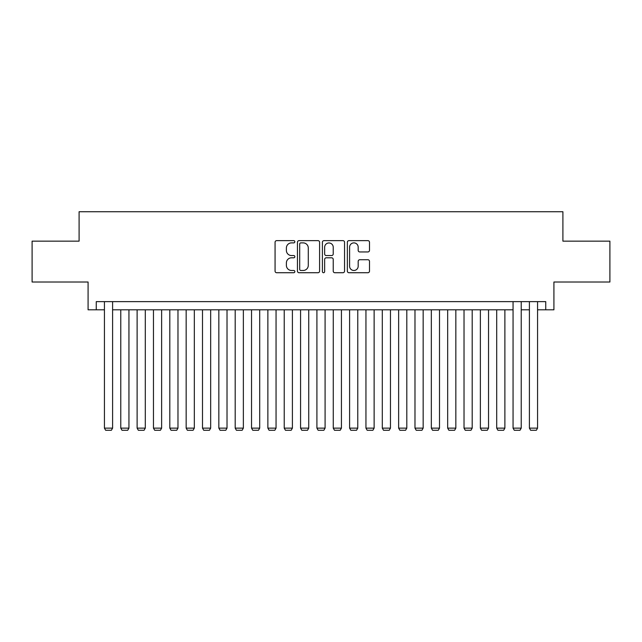 <?xml version="1.0" encoding="UTF-8"?>
<svg xmlns="http://www.w3.org/2000/svg" width="642" height="642" viewBox="0 0 642 642"><rect width="100%" height="100%" fill="white"/><g stroke="black" fill="none" stroke-linecap="round" stroke-linejoin="round"><path stroke-width="0.96" d="M294.847 241.761A1.123 1.123 0 0 0 293.723 240.638L276.678 240.638A1.605 1.605 0 0 0 275.073 242.243L275.073 271.125A1.605 1.605 0 0 0 276.678 272.73L293.723 272.73A1.123 1.123 0 0 0 294.847 271.606A1.123 1.123 0 0 0 293.723 270.483L291.516 270.483A5.136 5.136 0 0 1 286.388 265.347L286.388 262.939A5.136 5.136 0 0 1 291.516 257.803L293.723 257.803A1.123 1.123 0 0 0 294.847 256.68A1.123 1.123 0 0 0 293.723 255.556L291.516 255.556A5.136 5.136 0 0 1 286.388 250.428L286.388 248.021A5.136 5.136 0 0 1 291.516 242.885L293.723 242.885A1.123 1.123 0 0 0 294.847 241.761M367.89 251.953A1.605 1.605 0 0 0 369.495 250.348L369.495 242.243A1.605 1.605 0 0 0 367.89 240.638L348.959 240.638A1.605 1.605 0 0 0 347.354 242.243L347.354 271.125A1.605 1.605 0 0 0 348.959 272.73L367.89 272.73A1.605 1.605 0 0 0 369.495 271.125L369.495 261.334A1.605 1.605 0 0 0 367.89 259.729L359.785 259.729A1.605 1.605 0 0 0 358.18 261.334L358.18 266.189A4.293 4.293 0 0 1 353.886 270.483A4.293 4.293 0 0 1 349.601 266.189L349.601 247.178A4.293 4.293 0 0 1 353.886 242.885A4.293 4.293 0 0 1 358.18 247.178L358.18 250.348A1.605 1.605 0 0 0 359.785 251.953L367.89 251.953M96.252 309.805L96.252 301.628L545.748 301.628L545.748 309.805L553.918 309.805L553.918 282.015L609.9 282.015L609.9 241.151L562.906 241.151L562.906 211.732L79.094 211.732L79.094 241.151L32.1 241.151L32.1 282.015L88.082 282.015L88.082 309.805L104.429 309.805M319.596 242.243A1.605 1.605 0 0 0 317.991 240.638L299.06 240.638A1.605 1.605 0 0 0 297.455 242.243L297.455 271.125A1.605 1.605 0 0 0 299.06 272.73L317.991 272.73A1.605 1.605 0 0 0 319.596 271.125L319.596 242.243M324.009 240.638L342.94 240.638A1.605 1.605 0 0 1 344.545 242.243L344.545 271.125A1.605 1.605 0 0 1 342.94 272.73L334.835 272.73A1.605 1.605 0 0 1 333.23 271.125L333.23 259.408A1.605 1.605 0 0 0 331.625 257.803L326.256 257.803A1.605 1.605 0 0 0 324.651 259.408L324.651 271.606A1.123 1.123 0 0 1 323.528 272.73A1.123 1.123 0 0 1 322.404 271.606L322.404 242.243A1.605 1.605 0 0 1 324.009 240.638M112.599 309.805L513.054 309.805M521.224 309.805L529.401 309.805M537.571 309.805L545.748 309.805M300.825 242.885A1.123 1.123 0 0 0 299.702 244.008L299.702 269.359A1.123 1.123 0 0 0 300.825 270.483L303.152 270.483A5.136 5.136 0 0 0 308.288 265.347L308.288 248.021A5.136 5.136 0 0 0 303.152 242.885L300.825 242.885M333.23 247.258A4.293 4.293 0 0 0 328.945 242.965A4.293 4.293 0 0 0 324.651 247.258L324.651 253.951A1.605 1.605 0 0 0 326.256 255.556L331.625 255.556A1.605 1.605 0 0 0 333.23 253.951L333.23 247.258M112.599 301.628L112.599 428.142L104.429 428.142L104.429 301.628M112.599 428.142L111.371 430.268L105.649 430.268L104.429 428.142M128.946 309.805L128.946 428.142L120.776 428.142L120.776 309.805M128.946 428.142L127.718 430.268L121.996 430.268L120.776 428.142M145.293 309.805L145.293 428.142L137.115 428.142L137.115 309.805M145.293 428.142L144.065 430.268L138.343 430.268L137.115 428.142M161.632 309.805L161.632 428.142L153.462 428.142L153.462 309.805M161.632 428.142L160.412 430.268L154.69 430.268L153.462 428.142M177.978 309.805L177.978 428.142L169.809 428.142L169.809 309.805M177.978 428.142L176.751 430.268L171.037 430.268L169.809 428.142M194.325 309.805L194.325 428.142L186.156 428.142L186.156 309.805M194.325 428.142L193.098 430.268L187.376 430.268L186.156 428.142M210.672 309.805L210.672 428.142L202.495 428.142L202.495 309.805M210.672 428.142L209.444 430.268L203.723 430.268L202.495 428.142M227.019 309.805L227.019 428.142L218.842 428.142L218.842 309.805M227.019 428.142L225.791 430.268L220.07 430.268L218.842 428.142M243.358 309.805L243.358 428.142L235.189 428.142L235.189 309.805M243.358 428.142L242.138 430.268L236.417 430.268L235.189 428.142M259.705 309.805L259.705 428.142L251.536 428.142L251.536 309.805M259.705 428.142L258.477 430.268L252.755 430.268L251.536 428.142M276.052 309.805L276.052 428.142L267.875 428.142L267.875 309.805M276.052 428.142L274.824 430.268L269.102 430.268L267.875 428.142M292.399 309.805L292.399 428.142L284.221 428.142L284.221 309.805M292.399 428.142L291.171 430.268L285.449 430.268L284.221 428.142M308.738 309.805L308.738 428.142L300.568 428.142L300.568 309.805M308.738 428.142L307.518 430.268L301.796 430.268L300.568 428.142M325.085 309.805L325.085 428.142L316.915 428.142L316.915 309.805M325.085 428.142L323.857 430.268L318.143 430.268L316.915 428.142M341.432 309.805L341.432 428.142L333.262 428.142L333.262 309.805M341.432 428.142L340.204 430.268L334.482 430.268L333.262 428.142M357.779 309.805L357.779 428.142L349.601 428.142L349.601 309.805M357.779 428.142L356.551 430.268L350.829 430.268L349.601 428.142M374.125 309.805L374.125 428.142L365.948 428.142L365.948 309.805M374.125 428.142L372.898 430.268L367.176 430.268L365.948 428.142M390.464 309.805L390.464 428.142L382.295 428.142L382.295 309.805M390.464 428.142L389.245 430.268L383.523 430.268L382.295 428.142M406.811 309.805L406.811 428.142L398.642 428.142L398.642 309.805M406.811 428.142L405.583 430.268L399.862 430.268L398.642 428.142M423.158 309.805L423.158 428.142L414.981 428.142L414.981 309.805M423.158 428.142L421.93 430.268L416.209 430.268L414.981 428.142M439.505 309.805L439.505 428.142L431.328 428.142L431.328 309.805M439.505 428.142L438.277 430.268L432.556 430.268L431.328 428.142M455.844 309.805L455.844 428.142L447.675 428.142L447.675 309.805M455.844 428.142L454.624 430.268L448.902 430.268L447.675 428.142M472.191 309.805L472.191 428.142L464.022 428.142L464.022 309.805M472.191 428.142L470.963 430.268L465.249 430.268L464.022 428.142M488.538 309.805L488.538 428.142L480.368 428.142L480.368 309.805M488.538 428.142L487.31 430.268L481.588 430.268L480.368 428.142M504.885 309.805L504.885 428.142L496.707 428.142L496.707 309.805M504.885 428.142L503.657 430.268L497.935 430.268L496.707 428.142M521.224 301.628L521.224 428.142L513.054 428.142L513.054 301.628M521.224 428.142L520.004 430.268L514.282 430.268L513.054 428.142M537.571 301.628L537.571 428.142L529.401 428.142L529.401 301.628M537.571 428.142L536.351 430.268L530.629 430.268L529.401 428.142"/></g></svg>

